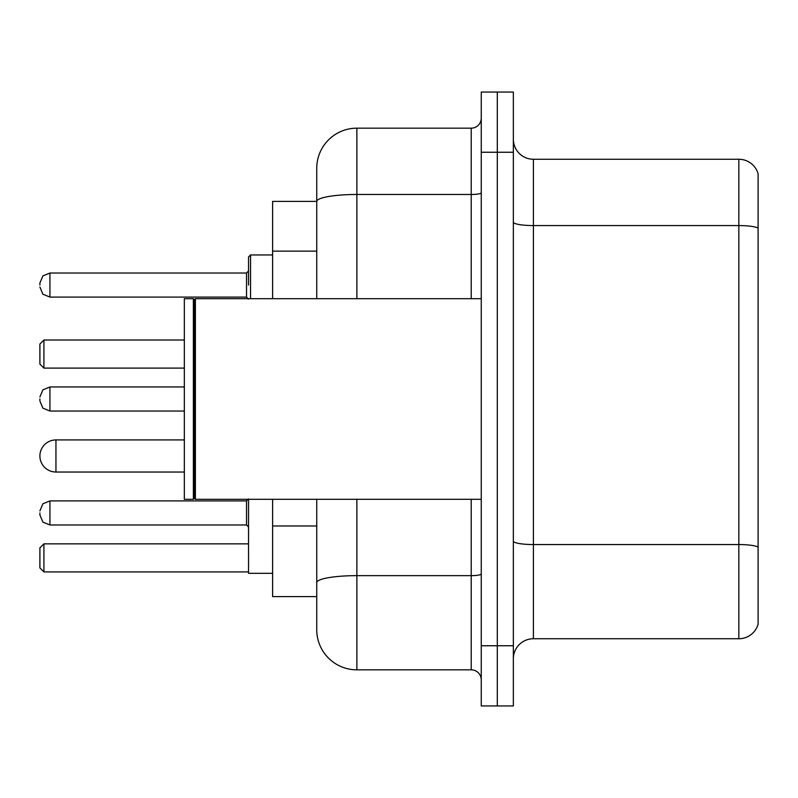 <?xml version="1.0" encoding="UTF-8"?>
<svg xmlns="http://www.w3.org/2000/svg" width="798" height="798" viewBox="0 0 798 798"><rect width="100%" height="100%" fill="white"/><g stroke="black" fill="none" stroke-linecap="round" stroke-linejoin="round"><path stroke-width="1.2" d="M316.746 201.395L272.617 201.395L272.617 298.691M356.876 499.309L356.876 669.831A40.119 40.119 0 0 1 316.746 629.702L316.746 596.605L272.617 596.605L272.617 499.309M316.746 629.702L316.746 499.309M481.254 645.752L481.254 705.941L497.304 705.941L497.304 645.752L497.304 705.941L513.353 705.941L513.353 645.752L497.304 645.752L497.304 152.248L497.304 645.752L481.254 645.752L481.254 152.248L497.304 152.248L497.304 92.059L497.304 152.248L513.353 152.248L513.353 645.752M513.353 152.248L513.353 92.059L481.254 92.059L481.254 152.248M356.876 669.831L471.219 669.831L471.219 499.309M316.746 240.098L316.746 168.298A40.119 40.119 0 0 1 356.876 128.169L471.219 128.169A10.035 10.035 0 0 0 481.254 118.144M316.746 589.582L316.746 537.004M316.746 298.691L316.746 201.445A40.119 6.963 180 0 1 356.876 194.483L471.219 194.483L471.219 128.169M316.746 168.298L316.746 190.363M481.254 679.856A10.035 10.035 0 0 0 471.219 669.831M758.1 547.338L758.1 624.285A20.06 20.06 0 0 1 738.838 638.739L533.413 638.739A20.06 20.06 0 0 0 513.353 658.799M758.1 173.715A20.06 20.06 0 0 0 738.838 159.261A20.06 20.06 0 0 1 758.1 173.715L758.1 624.285M758.1 228.088A20.06 3.481 180 0 0 738.838 225.575L738.838 159.261L533.413 159.261A20.06 20.06 0 0 1 513.353 139.201A20.06 20.06 0 0 0 533.413 159.261L533.413 638.739M184.338 439.927L55.95 439.927A16.05 16.05 0 0 0 39.9 455.977A16.05 16.05 0 0 1 55.95 439.927A16.05 16.05 0 0 0 39.9 455.977A16.05 16.05 0 0 1 55.95 439.927L55.95 472.027A16.05 16.05 0 0 1 39.9 455.977M248.537 499.309L248.537 573.333L272.617 573.333M43.91 571.927L39.9 567.917L39.9 547.857L43.91 543.847L43.91 571.927L248.537 571.927M43.91 543.847L248.537 543.847M43.91 368.107L39.9 364.097L39.9 344.028L43.91 340.018L43.91 368.107L184.338 368.107M43.91 340.018L184.338 340.018M195.38 499.309L194.373 498.301L194.373 299.699L195.38 298.691L195.38 499.309L481.254 499.309M193.365 499.309L184.338 499.309L184.338 298.691L193.365 298.691L193.365 499.309L194.373 498.301M39.9 512.944L39.9 514.959L39.9 512.944M39.9 399L39.9 401.005L39.9 399M248.537 285.056L248.537 256.966L248.537 285.056M39.9 285.056L39.9 283.041L39.9 285.056M316.746 251.131L272.617 251.131M316.746 525.972L272.617 525.972M481.254 573.912A10.035 1.746 0 0 1 471.219 575.647L356.876 575.647A40.119 6.963 180 0 0 316.746 582.62M356.876 128.169L356.876 298.691M471.219 298.691L471.219 194.483A10.035 1.746 0 0 0 481.254 192.737M758.1 547.059A20.06 3.481 180 0 0 738.838 544.555L738.838 225.575L533.413 225.575A20.06 3.481 0 0 1 513.353 222.093M738.838 638.739L738.838 544.555L533.413 544.555A20.06 3.481 0 0 1 513.353 541.074M246.532 500.915L49.935 500.915L42.893 503.797L39.9 510.939L42.893 503.797L49.935 500.915L42.893 503.797L39.9 510.939L42.893 503.797L49.935 500.915L42.893 503.797L39.9 510.939L42.893 503.797L49.935 500.915L42.893 503.797L39.9 510.939L42.893 503.797L49.935 500.915L49.935 524.984L246.532 524.984L246.532 500.915L248.537 498.91M184.338 386.96L49.935 386.96L49.935 411.04L42.893 408.157L39.9 401.005M272.617 254.961L250.542 254.961L250.542 298.691M246.532 273.016L49.935 273.016L49.935 297.085L246.532 297.085L246.532 273.016L248.537 271.011M184.338 472.027L55.95 472.027M194.373 299.699L193.365 298.691M195.38 298.691L481.254 298.691M49.935 524.984L42.893 522.101L39.9 514.959L42.893 522.101L49.935 524.984L42.893 522.101L39.9 514.959L42.893 522.101L49.935 524.984L42.893 522.101L39.9 514.959L42.893 522.101L49.935 524.984L42.893 522.101L39.9 514.959L42.893 522.101L49.935 524.984M246.532 524.984L248.537 526.989M49.935 411.04L184.338 411.04M49.935 386.96L42.893 389.843L39.9 396.995M49.935 297.085L42.893 294.203L39.9 287.061M49.935 273.016L42.893 275.899L39.9 283.041M246.532 297.085L248.537 299.09M250.542 254.961L248.537 256.966"/></g></svg>
